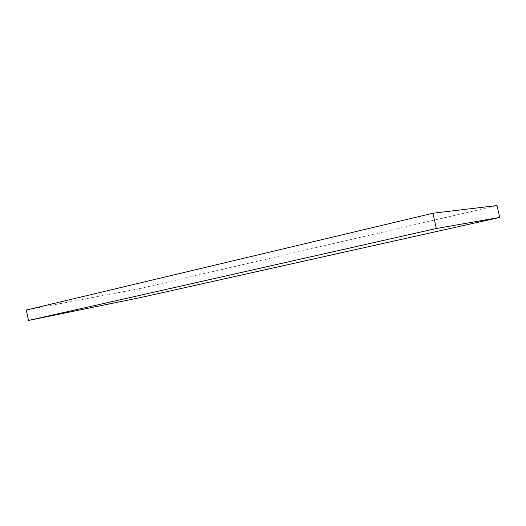 <?xml version="1.0" encoding="UTF-8"?>
<svg xmlns="http://www.w3.org/2000/svg" width="526" height="526" viewBox="0 0 526 526"><rect width="100%" height="100%" fill="white"/><g stroke="black" fill="none" stroke-linecap="round" stroke-linejoin="round"><path stroke-width="0.39" stroke-dasharray="2.63 1.97" d="M141.218 297.4L139.357 288.662L26.3 310.024M139.357 288.662L497.044 205.541"/><path stroke-width="0.79" d="M436.324 228.501L499.7 217.429L141.218 297.4L28.489 320.459L26.3 310.024L432.944 213.227L436.324 228.501L28.489 320.459M432.944 213.227L497.044 205.541L499.7 217.429"/></g></svg>
